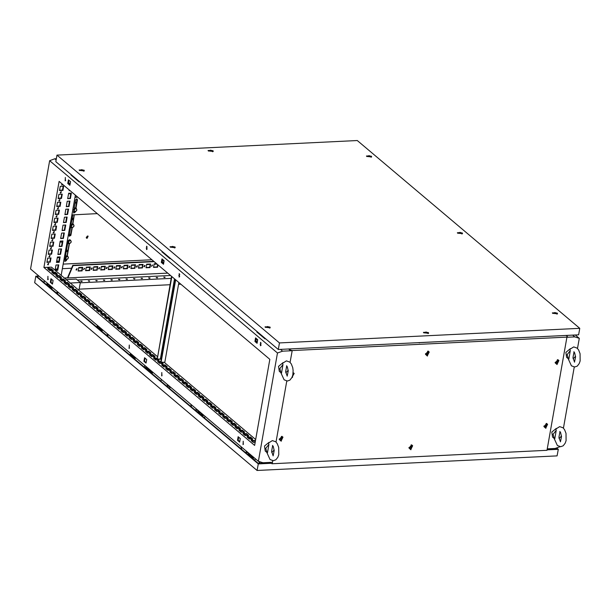 <?xml version="1.0" encoding="UTF-8"?>
<svg xmlns="http://www.w3.org/2000/svg" width="611" height="611" viewBox="0 0 611 611"><rect width="100%" height="100%" fill="white"/><g stroke="black" fill="none" stroke-linecap="round" stroke-linejoin="round"><path stroke-width="0.92" d="M268.939 444.312L265.823 448.306L266.908 452.438L267.442 452.804L268.939 444.312L268.458 443.051L272.384 440.592L275.683 441.784L277.226 443.647L278.669 447.374L278.738 454.683L277.883 457.227L275.844 459.808L273.369 460.717L270.07 459.525L266.801 452.346M274.171 450.009L271.758 452.514M266.908 452.438L265.281 451.063L264.494 446.053L268.993 442.349M272.628 445.579L271.582 451.338L273.125 455.73M282.992 364.607L279.876 368.601L280.968 372.733L281.495 373.1L282.992 364.607L282.511 363.346L286.444 360.887L289.736 362.079L291.287 363.942L292.722 367.669L293.127 370.633L292.791 374.978L291.936 377.522L289.904 380.103L287.422 381.012L284.123 379.821L280.854 372.641M288.232 370.304L285.811 372.817M280.968 372.733L279.334 371.358L278.547 366.348L283.046 362.651M286.681 365.874L285.635 371.641L287.178 376.025M252.595 439.691L251.152 439.584L252.595 439.691M248.532 436.254L247.081 436.155L248.532 436.254M244.461 432.817L243.01 432.718L244.461 432.817M240.39 429.388L238.939 429.281L240.39 429.388M236.32 425.951L234.876 425.852L236.32 425.951M232.256 422.514L230.805 422.415L232.256 422.514M228.186 419.085L226.734 418.978L228.186 419.085M224.115 415.648L222.671 415.541L224.115 415.648M220.052 412.211L218.601 412.112L220.052 412.211M215.981 408.774L214.53 408.675L215.981 408.774M211.91 405.345L210.459 405.238L211.91 405.345M207.839 401.908L206.396 401.809L207.839 401.908M203.776 398.471L202.325 398.372L203.776 398.471M199.705 395.042L198.254 394.935L199.705 395.042M195.635 391.605L194.183 391.498L195.635 391.605M191.564 388.168L190.12 388.069L191.564 388.168M187.501 384.731L186.049 384.632L187.501 384.731M183.43 381.302L181.979 381.195L183.43 381.302M179.359 377.865L177.916 377.766L179.359 377.865M175.296 374.428L173.845 374.329L175.296 374.428M171.225 370.999L169.774 370.892L171.225 370.999M167.154 367.562L165.703 367.455L167.154 367.562M163.084 364.125L161.64 364.026L163.084 364.125M159.02 360.689L157.569 360.589L159.02 360.689M154.95 357.259L153.498 357.152L154.95 357.259M150.879 353.822L149.435 353.723L150.879 353.822M146.816 350.386L145.365 350.286L146.816 350.386M142.745 346.956L141.294 346.849L142.745 346.956M138.674 343.519L137.223 343.413L138.674 343.519M134.603 340.083L133.16 339.983L134.603 340.083M130.54 336.646L129.089 336.546L130.54 336.646M126.469 333.216L125.018 333.11L126.469 333.216M122.399 329.78L120.947 329.68L122.399 329.78M118.328 326.343L116.884 326.243L118.328 326.343M114.265 322.913L112.814 322.807L114.265 322.913M110.194 319.477L108.743 319.37L110.194 319.477M106.123 316.04L104.68 315.94L106.123 316.04M102.06 312.603L100.609 312.504L102.06 312.603M97.989 309.174L96.538 309.067L97.989 309.174M93.918 305.737L92.467 305.637L93.918 305.737M89.848 302.3L88.404 302.201L89.848 302.3M85.784 298.871L84.333 298.764L85.784 298.871M81.714 295.434L80.262 295.327L81.714 295.434M77.643 291.997L76.199 291.898L77.643 291.997M73.58 288.56L72.129 288.461L73.58 288.56M69.509 285.131L68.058 285.024L69.509 285.131M65.438 281.694L63.987 281.595L65.438 281.694M61.367 278.257L59.924 278.158L61.367 278.257M57.304 274.828L55.853 274.721L57.304 274.828M53.233 271.391L51.782 271.284L53.233 271.391M49.163 267.954L47.711 267.855L49.163 267.954M179.29 273.728L179.092 277.058L179.29 273.728M179.39 276.928L179.229 273.682M260.66 342.42L260.462 345.75L260.66 342.42M260.76 345.627L260.599 342.374M243.231 441.257L243.041 444.587L243.231 441.257M243.331 444.457L243.178 441.211M65.362 177.557L65.171 180.887L65.362 177.557M65.461 180.757L65.308 177.511M146.739 246.248L146.541 249.578L146.739 246.248M146.839 249.456L146.678 246.202M129.311 345.085L129.112 348.415L129.311 345.085M129.41 348.285L129.249 345.039M47.941 276.386L47.742 279.716L47.941 276.386M48.04 279.594L47.879 276.348M161.862 372.557L161.663 375.887L161.862 372.557M161.961 375.765L161.8 372.519M61.978 183.858L61.78 185.003L62.887 184.621M61.627 184.774L62.475 184.278M61.008 191.663L60.374 192.977L60.756 193.099L61.383 191.785L61.008 191.663M60.222 192.748L61.131 191.671M59.603 199.629L58.969 200.95L59.351 201.065L59.977 199.751L59.603 199.629M58.816 200.721L59.725 199.637M58.198 207.603L57.564 208.916L57.946 209.038L58.572 207.725L58.198 207.603M57.411 208.687L58.32 207.61M56.792 215.576L56.159 216.89L56.54 217.012L57.167 215.691L56.792 215.576M56.006 216.661L56.915 215.584M55.387 223.542L54.753 224.856L55.135 224.978L55.761 223.664L55.387 223.542M54.6 224.627L55.509 223.55M53.982 231.516L53.348 232.829L53.73 232.951L54.356 231.638L53.982 231.516M53.195 232.6L54.104 231.523M52.577 239.481L51.943 240.803L52.325 240.917L52.951 239.604L52.577 239.481M51.79 240.566L52.699 239.489M51.171 247.455L50.537 248.769L50.919 248.891L51.545 247.577L51.171 247.455M50.385 248.54L51.293 247.463M49.766 255.429L49.132 256.742L49.514 256.857L50.14 255.543L49.766 255.429M48.979 256.513L49.888 255.429M48.361 263.394L47.727 264.708L48.109 264.83L48.735 263.517L48.361 263.394M47.574 264.479L48.483 263.402M76.94 268.68L75.993 269.802M76.757 268.664L76.131 269.978L76.505 270.1L77.139 268.779L76.757 268.664M84.486 268.313L83.539 269.436M84.303 268.298L83.676 269.611L84.685 268.412L84.303 268.298M92.032 267.946L91.085 269.069M91.849 267.931L91.215 269.245L91.597 269.359L92.23 268.046L91.849 267.931M99.578 267.58L98.631 268.703M99.394 267.557L98.761 268.878L99.142 268.993L99.769 267.679L99.394 267.557M107.124 267.213L106.177 268.336M106.94 267.19L106.306 268.504L106.688 268.626L107.315 267.312L106.94 267.19M114.669 266.847L113.722 267.969M114.486 266.824L113.852 268.137L114.234 268.26L114.86 266.946L114.486 266.824M122.215 266.48L121.268 267.595M122.032 266.457L121.398 267.771L121.78 267.893L122.406 266.579L122.032 266.457M129.761 266.106L128.814 267.228M129.578 266.091L128.944 267.404L129.326 267.526L129.952 266.213L129.578 266.091M137.307 265.739L136.36 266.862M137.124 265.724L136.49 267.038L136.864 267.16L137.498 265.846L137.124 265.724M144.853 265.373L143.906 266.495M144.662 265.357L144.036 266.671L144.41 266.793L145.044 265.472L144.662 265.357M152.399 265.006L151.452 266.129M152.208 264.991L151.581 266.304L152.59 265.105L152.208 264.991M159.005 265.762L159.334 266.037M58.221 261.997L57.785 261.111L56.739 260.844M70.769 193.588L69.99 193.886L69.035 193.244M62.223 242.048L60.772 242.132L60.474 241.078M74.954 203.692L75.909 202.455L75.176 202.447M73.549 211.658L74.519 211.353M71.922 219.311L72.465 219.708L73.099 218.394L72.022 218.738M72.846 218.28L71.93 219.357M70.517 227.277L71.059 227.682L71.708 227.292M71.174 227.101L70.525 227.33M69.112 235.25L69.654 235.647L70.288 234.334L69.211 234.677M70.036 234.219L69.119 235.304M67.706 243.224L68.249 243.621L68.898 243.239M68.363 243.041L67.714 243.27M66.301 251.19L66.843 251.595L67.477 250.273L66.4 250.617M67.225 250.166L66.309 251.243M64.888 259.163L65.438 259.56L66.087 259.179M65.553 258.98L64.903 259.209M73.984 211.162L73.595 211.375M75.657 202.34L75 203.402M55.341 270.406L57.77 270.283L58.725 264.869L56.006 264.998L55.089 270.199M54.547 273.285L54.402 274.11M60.581 254.344L57.862 254.482L58.816 249.059L61.535 248.929L60.581 254.344L57.923 254.115M61.986 246.378L59.267 246.508L60.222 241.085L62.941 240.955L61.986 246.378L59.328 246.141M63.391 238.405L60.672 238.534L61.627 233.119L64.346 232.982L63.391 238.405L60.733 238.168M64.797 230.431L62.078 230.568L63.032 225.146L65.751 225.016L64.797 230.431L62.139 230.202M66.202 222.465L63.483 222.595L64.438 217.18L67.157 217.042L66.202 222.465L63.552 222.228M67.607 214.492L64.888 214.629L65.843 209.206L68.562 209.077L67.607 214.492L64.957 214.262M69.012 206.526L66.293 206.655L67.248 201.233L69.967 201.103L69.012 206.526L66.362 206.289M70.418 198.552L67.699 198.682L68.653 193.267L71.372 193.129L70.418 198.552L67.768 198.315M70.051 190.67L69.104 190.716L69.234 189.983M59.175 262.318L56.456 262.447L57.411 257.032L60.13 256.895L59.175 262.318L56.518 262.081M62.238 194.176L58.862 194.344L58.121 198.552L61.497 198.384L62.238 194.176M59.427 210.123L56.052 210.283L55.311 214.492L58.687 214.331L59.427 210.123M56.617 226.062L53.241 226.223L52.5 230.431L55.876 230.271L56.617 226.062M53.806 242.002L50.43 242.162L49.69 246.37L53.065 246.21L53.806 242.002M50.996 257.941L47.62 258.109L46.871 262.318L50.255 262.15L50.996 257.941M47.773 279.311L48.277 279.28M61.207 275.362L75.352 195.146M65.698 180.451L65.201 180.474M59.076 181.406L43.9 267.488L254.657 445.404L269.833 359.321L59.076 181.406M157.371 356.534L51.446 267.122L43.9 267.488M50.446 269.382L50.217 270.681M52.401 249.968L49.025 250.136L48.277 254.344L51.66 254.176L52.401 249.968M55.211 234.028L51.836 234.196L51.095 238.405L54.471 238.237L55.211 234.028M58.022 218.089L54.646 218.257L53.905 222.465L57.281 222.297L58.022 218.089M60.833 202.149L57.457 202.31L56.716 206.518L60.092 206.358L60.833 202.149M63.643 186.21L60.268 186.37L59.527 190.579L62.902 190.418L63.643 186.21M58.251 264.891L57.358 269.94L55.112 270.054M61.062 248.952L60.168 254M62.467 240.978L61.574 246.034M63.872 233.005L62.979 238.061M65.278 225.039L64.384 230.087M66.683 217.065L65.789 222.121M68.088 209.099L67.195 214.148M69.494 201.126L68.6 206.182M70.899 193.152L70.005 198.208M69.646 190.327L69.173 190.349M59.657 256.918L58.763 261.974M61.772 194.199L61.092 198.04L58.182 198.185M58.962 210.146L58.282 213.987L55.372 214.125M56.151 226.085L55.471 229.927L52.561 230.064M53.34 242.025L52.661 245.866L49.751 246.004M50.522 257.964L49.85 261.806L46.94 261.951M51.935 249.991L51.255 253.832L48.345 253.977M54.746 234.051L54.066 237.893L51.156 238.038M57.556 218.112L56.876 221.953L53.967 222.099M60.367 202.172L59.687 206.014L56.777 206.159M63.177 186.233L62.498 190.074L59.588 190.212M146.144 362.636L144.517 361.261L145.067 358.161M239.726 441.638L238.099 440.264L238.649 437.163M52.569 283.641L50.942 282.267L51.484 279.166M163.572 263.807L161.946 262.432L162.495 259.331M257.155 342.802L255.528 341.427L256.07 338.326M69.998 184.805L68.363 183.437L68.913 180.329M47.612 258.125L50.522 257.987M57.304 257.659L59.488 257.552M547.242 448.879L555.086 448.497L559.966 446.694M575.371 335.027L579.297 338.334L574.76 336.913L572.675 335.156M280.525 349.385L282.61 351.142L277.486 353.036L49.644 160.693L54.761 158.799L56.128 159.952M49.644 160.693L30.55 268.962L258.392 461.305L262.929 462.726L272.468 462.267M55.288 269.061L57.48 268.955M62.383 268.718L71.54 268.267M78.651 267.924L82.264 267.748M86.197 267.557L89.809 267.381M93.743 267.19L97.355 267.015M101.289 266.816L104.893 266.64M108.834 266.449L112.439 266.274M116.38 266.083L119.985 265.907M123.926 265.716L127.531 265.541M131.472 265.35L135.077 265.174M139.018 264.983L142.623 264.807M146.564 264.616L150.169 264.441M154.109 264.25L157.042 264.105M64.376 278.036L67.913 277.868L73.121 265.602L154.14 261.653M153.812 261.378L72.793 265.327L67.584 277.593L67.913 277.868M263.005 463.421L263.12 462.718M82.714 267.312L78.727 267.511L78.101 271.078L82.08 270.887L82.714 267.312M90.26 266.946L86.273 267.137L85.647 270.711L89.626 270.52L90.26 266.946M97.798 266.579L93.819 266.77L93.185 270.345L97.172 270.146L97.798 266.579M105.344 266.213L101.365 266.404L100.731 269.978L104.718 269.779L105.344 266.213M112.89 265.846L108.911 266.037L108.277 269.611L112.264 269.413L112.89 265.846M120.436 265.48L116.457 265.67L115.823 269.237L119.809 269.046L120.436 265.48M127.982 265.105L124.002 265.304L123.369 268.871L127.355 268.68L127.982 265.105M135.527 264.739L131.541 264.937L130.914 268.504L134.901 268.313L135.527 264.739M143.073 264.372L139.087 264.571L138.46 268.137L142.447 267.946L143.073 264.372M150.619 264.005L146.632 264.196L146.006 267.771L149.985 267.58L150.619 264.005M156.584 263.715L154.178 263.83L153.552 267.404L157.531 267.206L157.944 264.869M64.461 278.104L167.674 273.079M82.332 267.335L81.759 270.612L78.147 270.788M89.878 266.961L89.305 270.245L85.693 270.421M97.424 266.595L96.844 269.871L93.239 270.047M104.97 266.228L104.389 269.504L100.784 269.68M112.516 265.861L111.935 269.138L108.33 269.314M120.061 265.495L119.481 268.771L115.876 268.947M127.607 265.128L127.027 268.405L123.422 268.58M135.153 264.762L134.573 268.038L130.968 268.214M142.699 264.395L142.119 267.671L138.514 267.847M150.245 264.021L149.664 267.305L146.06 267.481M157.623 264.594L157.21 266.938L153.605 267.114M563.449 428.204L574.241 367.012M577.502 348.499L579.297 338.334M161.968 258.888L164.122 260.706L163.488 264.273L161.342 262.463L161.968 258.888M144.547 357.725L146.693 359.535L146.067 363.11L143.913 361.292L144.547 357.725M238.122 436.72L240.276 438.538L239.642 442.104L237.496 440.294L238.122 436.72M255.551 337.891L257.697 339.701L257.071 343.275L254.924 341.457L255.551 337.891M68.394 179.894L70.54 181.704L69.914 185.278L67.76 183.46L68.394 179.894M50.339 282.297L50.965 278.723L53.111 280.541L52.485 284.107L50.339 282.297L50.942 282.267M258.392 461.305L277.486 353.036M57.61 260.989L57.892 262.012M54.761 158.799L56.342 158.723M574.76 336.913L566.916 337.295M292.15 350.676L282.61 351.142M262.348 463.451L260.645 462.008M255.192 442.341L253.336 442.433L251.19 440.615L254.566 440.455L255.406 441.157M250.502 437.018L252.649 438.828L249.265 438.996L247.119 437.178L250.502 437.018L250.388 437.652L251.831 438.874M246.432 433.581L248.578 435.399L245.202 435.559L243.048 433.749L246.432 433.581L246.317 434.222L247.761 435.437M242.361 430.144L244.515 431.962L241.131 432.122L238.985 430.312L242.361 430.144L242.254 430.786L243.69 432M238.298 426.715L240.444 428.525L237.06 428.693L234.914 426.875L238.298 426.715L238.183 427.349L239.619 428.563M234.227 423.278L236.373 425.088L232.99 425.256L230.843 423.446L234.227 423.278L234.112 423.912L235.556 425.134M230.156 419.841L232.302 421.659L228.926 421.819L226.773 420.009L230.156 419.841L230.042 420.483L231.485 421.697M226.085 416.412L228.239 418.222L224.856 418.39L222.71 416.572L226.085 416.412L225.978 417.046L227.414 418.26M222.022 412.975L224.168 414.785L220.785 414.953L218.639 413.135L222.022 412.975L221.908 413.609L223.343 414.831M217.951 409.538L220.097 411.356L216.722 411.516L214.568 409.706L217.951 409.538L217.837 410.18L219.28 411.394M213.881 406.101L216.027 407.919L212.651 408.079L210.505 406.269L213.881 406.101L213.766 406.743L215.209 407.957M209.81 402.672L211.964 404.482L208.58 404.65L206.434 402.832L209.81 402.672L209.703 403.306L211.139 404.52M205.747 399.235L207.893 401.045L204.509 401.213L202.363 399.403L205.747 399.235L205.632 399.869L207.076 401.091M201.676 395.798L203.822 397.616L200.446 397.776L198.292 395.966L201.676 395.798L201.561 396.44L203.005 397.654M197.605 392.369L199.759 394.179L196.375 394.347L194.229 392.529L197.605 392.369L197.498 393.003L198.934 394.217M193.542 388.932L195.688 390.742L192.305 390.91L190.158 389.092L193.542 388.932L193.427 389.566L194.863 390.788M189.471 385.495L191.617 387.313L188.241 387.473L186.088 385.663L189.471 385.495L189.357 386.137L190.8 387.351M185.4 382.058L187.546 383.876L184.171 384.036L182.025 382.226L185.4 382.058L185.286 382.7L186.729 383.914M181.33 378.629L183.483 380.439L180.1 380.607L177.954 378.789L181.33 378.629L181.223 379.263L182.658 380.477M177.266 375.192L179.413 377.002L176.029 377.17L173.883 375.36L177.266 375.192L177.152 375.826L178.595 377.048M173.196 371.755L175.342 373.573L171.966 373.733L169.812 371.923L173.196 371.755L173.081 372.397L174.525 373.611M169.125 368.326L171.279 370.136L167.895 370.304L165.749 368.486L169.125 368.326L169.018 368.96L170.454 370.174M165.062 364.889L167.208 366.699L163.824 366.867L161.678 365.05L165.062 364.889L164.947 365.523L166.383 366.745M162.014 362.323L163.137 363.27L159.754 363.43L157.607 361.62L160.892 361.46M158.188 359.092L159.066 359.833L155.69 359.994L153.537 358.183L157.08 358.153M152.849 354.586L155.003 356.396L151.62 356.564L149.474 354.747L152.849 354.586L152.742 355.22L154.178 356.434M148.786 351.149L150.932 352.959L147.549 353.127L145.403 351.317L148.786 351.149L148.672 351.783L150.107 353.005M144.715 347.712L146.861 349.53L143.486 349.691L141.332 347.88L144.715 347.712L144.601 348.354L146.044 349.568M140.645 344.283L142.791 346.093L139.415 346.261L137.269 344.444L140.645 344.283L140.53 344.917L141.973 346.132M136.574 340.846L138.728 342.656L135.344 342.824L133.198 341.007L136.574 340.846L136.467 341.48L137.903 342.702M132.511 337.409L134.657 339.227L131.273 339.388L129.127 337.578L132.511 337.409L132.396 338.051L133.84 339.265M128.44 333.973L130.586 335.79L127.21 335.951L125.056 334.141L128.44 333.973L128.325 334.614L129.769 335.829M124.369 330.543L126.523 332.353L123.139 332.521L120.993 330.704L124.369 330.543L124.262 331.177L125.698 332.392M120.306 327.106L122.452 328.917L119.069 329.085L116.922 327.275L120.306 327.106L120.191 327.74L121.627 328.962M116.235 323.67L118.381 325.487L115.005 325.648L112.852 323.838L116.235 323.67L116.121 324.311L117.564 325.526M112.164 320.24L114.31 322.05L110.935 322.218L108.789 320.401L112.164 320.24L112.05 320.874L113.493 322.089M108.094 316.804L110.247 318.614L106.864 318.782L104.718 316.964L108.094 316.804L107.987 317.437L109.422 318.659M104.03 313.367L106.177 315.184L102.793 315.345L100.647 313.535L104.03 313.367L103.916 314.008L105.359 315.223M99.96 309.93L102.106 311.747L98.73 311.908L96.576 310.098L99.96 309.93L99.845 310.571L101.289 311.786M95.889 306.501L98.043 308.311L94.659 308.479L92.513 306.661L95.889 306.501L95.782 307.134L97.218 308.349M91.826 303.064L93.972 304.874L90.588 305.042L88.442 303.232L91.826 303.064L91.711 303.698L93.147 304.92M87.755 299.627L89.901 301.444L86.518 301.605L84.371 299.795L87.755 299.627L87.64 300.268L89.084 301.483M83.684 296.198L85.83 298.008L82.454 298.176L80.301 296.358L83.684 296.198L83.57 296.831L85.013 298.046M79.613 292.761L81.767 294.571L78.384 294.739L76.238 292.921L79.613 292.761L79.506 293.395L80.942 294.617M75.55 289.324L77.696 291.142L74.313 291.302L72.167 289.492L75.55 289.324L75.436 289.965L76.871 291.18M71.479 285.887L73.626 287.705L70.25 287.865L68.096 286.055L71.479 285.887L71.365 286.528L72.808 287.743M67.409 282.458L69.555 284.268L66.179 284.436L64.033 282.618L67.409 282.458L67.294 283.092L68.737 284.306M63.338 279.021L65.492 280.831L62.108 280.999L59.962 279.189L63.338 279.021L63.231 279.655L64.667 280.877M59.275 275.584L61.421 277.402L58.037 277.562L55.891 275.752L59.275 275.584L59.16 276.225L60.604 277.44M55.204 272.155L57.35 273.965L53.974 274.133L51.82 272.315L55.204 272.155L55.089 272.789L56.533 274.003M53.287 270.528L49.903 270.696L47.757 268.878L51.133 268.718L53.287 270.528M255.688 439.538L164.099 362.216M161.189 359.764L160.273 358.993M72.793 265.327L73.121 265.602M64.957 258.781L65.362 259.117M57.304 269.947L58.198 264.891M58.709 261.974L59.603 256.925M60.115 254.008L61.008 248.952M61.52 246.034L62.414 240.978M62.925 238.061L63.819 233.012M64.331 230.095L65.224 225.039M65.736 222.121L66.63 217.073M67.141 214.155L68.035 209.099M68.547 206.182L69.44 201.126M69.952 198.208L70.845 193.16M67.76 183.46L68.363 183.437M254.924 341.457L255.528 341.427M237.496 440.294L238.099 440.264M143.913 361.292L144.517 361.261M161.342 262.463L161.946 262.432M256.055 338.425L257.567 339.701M162.473 259.431L163.992 260.706M260.401 342.634L261.118 343.237M255.971 338.891L257.491 340.174L257.59 339.609M179.023 273.934L179.749 274.545M162.396 259.896L163.908 261.172L164.008 260.607M146.472 246.462L147.198 247.065M70.471 182.093L70.296 181.498M261.111 345.032L260.141 344.207M257.323 341.832L255.696 340.457M179.741 276.332L178.763 275.515M163.748 262.829L162.121 261.462M147.19 248.86L146.22 248.035M70.166 183.835L68.539 182.46M251.9 441.211L254.459 441.089L255.291 441.791M247.829 437.782L250.388 437.652M243.758 434.345L246.317 434.222M239.688 430.908L242.254 430.786M235.625 427.479L238.183 427.349M231.554 424.042L234.112 423.912M227.483 420.605L230.042 420.483M223.412 417.168L225.978 417.046M219.349 413.739L221.908 413.609M215.278 410.302L217.837 410.18M211.207 406.865L213.766 406.743M207.144 403.436L209.703 403.306M203.073 399.999L205.632 399.869M199.003 396.562L201.561 396.44M194.932 393.125L197.498 393.003M190.869 389.696L193.427 389.566M186.798 386.259L189.357 386.137M182.727 382.822L185.286 382.7M178.664 379.393L181.223 379.263M174.593 375.956L177.152 375.826M170.522 372.519L173.081 372.397M166.452 369.082L169.018 368.96M162.389 365.653L164.947 365.523M161.197 362.361L162.32 363.308M158.318 362.216L160.792 362.094M154.247 358.779L156.966 358.794M157.371 359.131L158.249 359.871M150.176 355.35L152.742 355.22M146.113 351.913L148.672 351.783M142.042 348.476L144.601 348.354M137.971 345.039L140.53 344.917M133.908 341.61L136.467 341.48M129.838 338.173L132.396 338.051M125.767 334.736L128.325 334.614M121.696 331.307L124.262 331.177M117.633 327.87L120.191 327.74M113.562 324.433L116.121 324.311M109.491 320.996L112.05 320.874M105.428 317.567L107.987 317.437M101.357 314.13L103.916 314.008M97.286 310.694L99.845 310.571M93.216 307.264L95.782 307.134M89.153 303.827L91.711 303.698M85.082 300.391L87.64 300.268M81.011 296.954L83.57 296.831M76.94 293.524L79.506 293.395M72.877 290.088L75.436 289.965M68.806 286.651L71.365 286.528M64.735 283.221L67.294 283.092M60.672 279.785L63.231 279.655M56.602 276.348L59.16 276.225M52.531 272.911L55.089 272.789M48.46 269.482L51.026 269.352L52.462 270.574M245.347 435.551L245.569 434.253M241.276 432.122L241.505 430.824M237.205 428.685L237.435 427.387M233.135 425.248L233.364 423.95M229.072 421.811L229.301 420.521M225.001 418.382L225.23 417.084M220.93 414.945L221.159 413.647M216.859 411.508L217.088 410.21M212.796 408.079L213.025 406.781M208.725 404.642L208.954 403.344M204.654 401.206L204.884 399.907M200.591 397.769L200.82 396.478M196.521 394.339L196.75 393.041M192.45 390.903L192.679 389.604M188.379 387.466L188.608 386.167M184.316 384.036L184.545 382.738M180.245 380.6L180.474 379.301M176.174 377.163L176.403 375.864M163.969 366.86L164.199 365.561M159.899 363.423L160.128 362.124M155.836 359.994L156.065 358.695M151.765 356.557L151.994 355.258M147.694 353.12L147.923 351.821M143.623 349.683L143.852 348.392M139.56 346.254L139.789 344.955M135.489 342.817L135.718 341.518M131.418 339.38L131.648 338.082M127.355 335.951L127.584 334.652M123.285 332.514L123.514 331.215M119.214 329.077L119.443 327.779M115.143 325.64L115.372 324.349M111.08 322.211L111.309 320.912M107.009 318.774L107.238 317.476M102.938 315.337L103.167 314.039M98.875 311.908L99.097 310.609M94.804 308.471L95.033 307.173M90.734 305.034L90.963 303.736M86.663 301.597L86.892 300.307M82.6 298.168L82.829 296.87M78.529 294.731L78.758 293.433M74.458 291.294L74.687 289.996M70.387 287.865L70.616 286.567M66.324 284.428L66.553 283.13M62.253 280.991L62.482 279.693M167.544 370.006L168.621 369.052L169.934 370.205M248.921 438.698L249.991 437.743L251.312 438.897M53.623 273.835L54.7 272.88L56.013 274.034M168.025 370.297L168.926 369.097M54.096 274.125L54.998 272.926M249.395 438.988L250.296 437.789M157.531 267.206L157.21 266.938M149.985 267.58L149.664 267.305M142.447 267.946L142.119 267.671M134.901 268.313L134.573 268.038M127.355 268.68L127.027 268.405M119.809 269.046L119.481 268.771M112.264 269.413L111.935 269.138M104.718 269.779L104.389 269.504M97.172 270.146L96.844 269.871M89.626 270.52L89.305 270.245M82.08 270.887L81.759 270.612M49.85 261.806L50.255 262.15M51.255 253.832L51.66 254.176M52.661 245.866L53.065 246.21M54.066 237.893L54.471 238.237M55.471 229.927L55.876 230.271M56.876 221.953L57.281 222.297M58.282 213.987L58.687 214.331M59.687 206.014L60.092 206.358M61.092 198.04L61.497 198.384M62.498 190.074L62.902 190.418M57.358 269.94L57.77 270.283M51.026 269.352L51.133 268.718M156.806 358.657L156.92 358.015M254.459 441.089L254.566 440.455M570.315 350.615L567.199 354.601L568.283 358.741L568.818 359.108L570.315 350.615L569.834 349.347L573.76 346.895L577.059 348.087L578.602 349.943L580.045 353.67L580.114 360.986L579.259 363.53L577.219 366.111L574.745 367.012L571.445 365.821L568.177 358.649M575.547 356.305L573.133 358.817M568.283 358.741L566.657 357.366L565.87 352.356L570.369 348.652M574.004 351.883L572.958 357.641L574.5 362.025M556.262 430.32L553.146 434.306L554.23 438.446L554.765 438.805L556.262 430.32L555.781 429.052L559.707 426.6L563.006 427.792L564.549 429.648L565.992 433.375L566.061 440.684L565.206 443.235L563.166 445.809L560.692 446.717L557.392 445.526L554.124 438.354M561.494 436.01L559.08 438.522M554.23 438.446L552.604 437.071L551.817 432.061L556.316 428.357M559.951 431.587L558.905 437.346L560.447 441.73M165.161 277.203L163.71 277.104L165.161 277.203M164.84 277.547L164.038 277.409M157.615 277.57L156.172 277.47L157.615 277.57M157.294 277.913L156.5 277.776M150.069 277.936L148.626 277.837L150.069 277.936M149.748 278.28L148.954 278.142M142.523 278.31L141.08 278.204L142.523 278.31M142.203 278.647L141.408 278.509M134.985 278.677L133.534 278.57L134.985 278.677M134.657 279.021L133.862 278.876M127.439 279.044L125.988 278.937L127.439 279.044M127.111 279.387L126.317 279.242M119.893 279.41L118.442 279.303L119.893 279.41M119.573 279.754L118.771 279.609M112.348 279.777L110.897 279.678L112.348 279.777M112.027 280.121L111.225 279.975M104.802 280.144L103.351 280.044L104.802 280.144M104.481 280.487L103.679 280.35M97.256 280.51L95.805 280.411L97.256 280.51M96.935 280.854L96.133 280.716M89.71 280.877L88.259 280.777L89.71 280.877M89.389 281.22L88.587 281.083M82.164 281.251L80.713 281.144L82.164 281.251M81.843 281.587L81.042 281.45M73.221 290.072L74.489 291.134M77.291 293.501L78.559 294.571M81.362 296.938L82.622 298.008M85.433 300.375L86.693 301.444M89.496 303.812L90.764 304.874M93.567 307.241L94.827 308.311M97.638 310.678L98.898 311.747M101.701 314.115L102.969 315.177M105.772 317.544L107.04 318.614M109.843 320.981L111.103 322.05M113.913 324.418L115.174 325.487M117.976 327.855L119.244 328.917M122.047 331.284L123.315 332.353M126.118 334.721L127.378 335.79M130.189 338.158L131.449 339.22M134.252 341.587L135.52 342.656M138.323 345.024L139.583 346.093M142.394 348.461L143.654 349.53M146.457 351.898L147.725 352.959M150.527 355.327L151.795 356.396M154.598 358.764L155.858 359.833M158.669 362.201L159.334 362.766M174.937 375.941L176.205 377.002M179.008 379.37L180.276 380.439M183.079 382.807L184.339 383.876M187.149 386.244L188.409 387.305M191.212 389.673L192.48 390.742M195.283 393.11L196.551 394.179M199.354 396.547L200.614 397.616M203.425 399.984L204.685 401.045M207.488 403.413L208.756 404.482M211.559 406.85L212.819 407.919M215.63 410.287L216.89 411.348M219.693 413.716L220.961 414.785M223.763 417.153L225.031 418.222M227.834 420.589L229.094 421.659M231.905 424.026L233.165 425.088M235.968 427.456L237.236 428.525M240.039 430.892L241.299 431.962M244.11 434.329L245.37 435.391M180.864 284.214L178.534 284.329M170.026 284.741L79.14 289.171M66.202 279.578L76.245 279.09L80.316 282.519L79.079 289.538L78.055 289.583M170.53 275.492L77.36 280.029M171.149 278.364L80.262 282.794M73.939 290.034L73.839 290.592M80.316 282.519L70.273 283.008M62.391 280.197L61.91 279.785L62.475 279.762M61.795 280.426L61.91 279.785M61.276 280.296L62.307 280.693M107.582 336.195L108.254 334.866M57.373 293.815L58.045 292.478M98.318 328.374L100.83 328.29M98.432 326.266L97.6 326.648L97.798 327.022L100.059 327.641M98.837 326.61L98.554 326.984L99.646 327.297M48.109 285.994L50.621 285.91M48.223 283.886L47.391 284.268L47.597 284.642L49.85 285.253M48.636 284.23L48.345 284.604L49.445 284.909M250.243 456.631L252.755 456.547M250.357 454.523L249.525 454.897L249.723 455.279L251.984 455.89M250.762 454.867L250.479 455.241L251.572 455.546M200.553 412.478L200.271 412.853L201.37 413.166M200.034 414.243L202.547 414.159M200.148 412.135L199.316 412.517L199.514 412.891L201.775 413.51M145.479 368.189L145.655 367.211L146.556 367.165L152.506 372.191M145.655 367.211L152.383 372.893M169.766 388.688L170.102 386.771M170.011 387.275L167.124 384.831L167.208 384.327M166.711 386.114L168.331 385.854M152.605 372L161.396 379.423M161.327 379.423L160.999 381.287M152.536 372.007L152.208 373.871M203.356 414.838L202.73 416.519M204.929 416.175L204.593 418.092M199.125 411.272L198.499 412.952M200.133 414.327L202.623 414.227M202.791 414.365L202.669 415.052L201.63 415.526L201.79 414.602M202.867 414.434L202.577 416.091L203.058 416.503M199.614 411.684L199.507 412.295M199.186 413.235L198.827 412.929M259.828 463.573L260.126 461.847M259.278 461.58L258.919 463.619M250.342 456.715L252.832 456.608M255.138 458.555L254.802 460.473M249.823 454.065L249.708 454.676M253.076 456.814L252.939 458.907M253.565 457.227L253.267 458.892M251.74 457.891L252.878 457.44L253 456.753M251.999 456.982L251.839 457.906M249.334 453.652L248.708 455.332M249.395 455.623L249.036 455.317M144.761 365.378L144.425 367.295M135.321 357.412L134.985 359.329M44.045 282.557L44.382 280.64M48.208 286.078L50.698 285.971M49.606 287.254L50.744 286.803L50.866 286.116M49.865 286.345L49.705 287.269M47.689 283.428L47.582 284.039M47.2 283.015L46.573 284.695M47.268 284.986L46.91 284.68M50.942 286.177L50.805 288.27M51.316 287.254L51.141 288.255M98.417 328.458L100.907 328.359M99.814 329.642L100.952 329.184L101.075 328.497M100.074 328.733L99.914 329.657M97.897 325.816L97.791 326.427M97.409 325.403L96.782 327.084M97.47 327.366L97.111 327.068M101.151 328.565L101.014 330.65M101.525 329.635L101.342 330.635M135.283 357.649L131.892 354.51M130.021 355.136L130.189 354.159L131.403 354.097M130.189 354.159L135.161 358.351M270.902 463.329L258.27 463.94L257.116 470.478L34.644 282.672L35.789 276.134L38.867 275.981M258.27 463.94L35.789 276.134M556.613 447.932L558.263 449.329L557.11 455.867L257.116 470.478M558.263 449.329L547.273 449.864M556.17 448.1L557.339 449.085L547.441 449.566M270.215 462.374L270.108 463.077L258.545 463.634L36.721 276.378L39.188 276.256M548.968 448.795L549.747 449.452M43.274 281.908L44.168 281.862M248.058 454.783L248.394 452.866M246.004 453.049L246.225 451.789L247.363 452.751L247.478 452.094M247.363 452.751L248.211 452.713M240.971 446.595L241.773 449.475M51.843 289.148L52.065 287.888L50.927 286.926L51.041 286.261M57.556 291.76L57.434 292.425L58.289 292.379M57.434 292.425L56.097 292.577L56.571 292.554L56.479 293.059M58.389 292.463L56.571 292.554M197.849 412.402L198.193 410.485M195.795 410.661L196.016 409.408L197.154 410.371L197.269 409.706M197.154 410.371L198.01 410.325M190.762 404.215L191.564 407.094M102.052 331.529L102.274 330.268L101.136 329.314L101.25 328.649M107.757 334.141L107.643 334.805L108.498 334.767M107.643 334.805L106.306 334.958L106.688 335.439M108.598 334.851L106.772 334.935M160.334 388.772L135.558 367.86M159.945 388.443L160.151 388.787M545.906 426.806L547.028 425.218L545.906 426.806M545.875 426.745L546.967 425.21M546.639 424.989L546.28 427.028L546.639 424.989M546.639 423.958L547.647 424.278L545.959 427.784L544.951 427.471L546.639 423.958M546.051 423.553L547.647 424.278M544.951 427.471L543.973 426.02M292.547 375.933L293.586 374.352L292.906 374.406M292.577 375.826L293.524 374.337M292.944 374.169L292.493 376.101M293.074 373.1L294.204 373.413L292.211 376.903M293.112 372.71L294.204 373.413M557.148 363.041L558.263 361.452L557.148 363.041M557.117 362.98L558.21 361.445M557.889 361.231L557.522 363.27L557.889 361.231M557.881 360.2L558.889 360.521L557.209 364.026L556.201 363.705L557.881 360.2M557.293 359.795L558.889 360.521M556.201 363.705L555.216 362.254M281.22 439.699L282.335 438.11L281.22 439.699M281.19 439.637L282.282 438.102M281.954 437.881L281.595 439.928L281.954 437.881M281.954 436.85L282.954 437.171L281.274 440.676L280.266 440.363L281.954 436.85M281.365 436.453L282.954 437.171M280.266 440.363L279.288 438.912M427.448 354.502L428.563 352.914L427.448 354.502M427.417 354.441L428.51 352.906M428.181 352.692L427.822 354.731L428.181 352.692M428.181 351.661L429.189 351.982L427.501 355.487L426.493 355.167L428.181 351.661M427.593 351.256L429.189 351.982M426.493 355.167L425.516 353.716M410.92 448.237L412.043 446.649L410.92 448.237M410.89 448.176L411.982 446.641M411.654 446.42L411.295 448.459L411.654 446.42M411.654 445.388L412.662 445.709L410.974 449.215L409.966 448.894L411.654 445.388M411.066 444.984L412.662 445.709M409.966 448.894L408.988 447.451M410.882 449.757L408.958 448.023L411.745 444.854L410.882 449.757M409.821 448.772L408.958 447.726M427.41 356.022L425.485 354.288L428.273 351.119L427.41 356.022M426.348 355.044L425.485 353.99M281.182 441.218L279.258 439.485L282.045 436.315L281.182 441.218M280.121 440.233L279.258 439.187M557.11 364.561L555.185 362.827L557.973 359.658L557.11 364.561M556.048 363.576L555.185 362.529M293.12 372.565L292.425 377.453L291.982 377.43M545.867 428.326L543.943 426.593L546.73 423.423L545.867 428.326M544.806 427.341L543.943 426.295M272.75 460.702L272.216 463.718L546.982 450.338L566.939 337.157L292.173 350.538L290.08 362.392M286.803 380.997L276.027 442.097M289.247 348.957L290.324 349.866L289.889 350.79M566.939 337.157L567.39 336.409L566.007 335.477M270.093 463.062L270.261 462.374M289.935 350.783L290.088 349.912L292.173 350.538M418.466 342.664L436.789 341.77M567.39 336.409L567.237 337.28M547.563 448.864L546.982 450.338M272.216 463.718L270.131 463.092M270.131 462.848L269.604 462.405M290.004 350.149L288.652 348.988M546.318 423.476L547.494 424.156M293.112 372.634L294.051 373.283M557.56 359.719L558.737 360.391M281.633 436.369L282.809 437.048M427.86 351.18L429.037 351.852M411.333 444.907L412.509 445.587M555.04 312.519L554.154 312.893L555.834 313.168L555.04 312.519M555.758 312.962L554.261 312.717M555.972 312.824L554.04 312.916L555.972 312.824M556.766 313.099L557.003 313.55L553.138 313.283L552.902 312.832L556.766 313.099M208.343 150.94L208.053 150.55L212.987 150.711L213.216 151.459L208.343 150.94M423.736 332.766L423.446 332.384L428.38 332.544L428.609 333.293L423.736 332.766M170.347 247.134L170.049 246.745L174.99 246.905L175.22 247.661L170.347 247.134M457.67 233.142L457.372 232.753L462.313 232.913L462.542 233.662L457.67 233.142M366.776 156.408L366.478 156.019L371.419 156.179L371.648 156.935L366.776 156.408M79.453 170.4L79.155 170.018L84.097 170.179L84.326 170.927L79.453 170.4M265.311 327.297L265.014 326.916L269.955 327.076L270.184 327.824L265.311 327.297M552.634 313.306L552.336 312.916L557.27 313.076L557.507 313.833L552.634 313.306M279.448 342.962L56.976 155.148L357.275 140.522L579.747 328.328L279.448 342.962L278.295 349.492L55.822 161.686L56.976 155.148M278.295 349.492L578.602 334.866L579.747 328.328M267.717 326.511L266.831 326.885L268.512 327.168L267.717 326.511M268.435 326.954L266.938 326.709M268.649 326.824L266.717 326.916L268.649 326.824M269.443 327.099L269.68 327.549L265.816 327.275L265.579 326.824L269.443 327.099M81.859 169.614L80.973 169.988L82.661 170.27L81.859 169.614M82.577 170.057L81.087 169.812M82.798 169.927L80.866 170.018L82.798 169.927M83.585 170.202L83.829 170.652L79.965 170.377L79.72 169.927L83.585 170.202M369.181 155.622L368.296 155.996L369.983 156.279L369.181 155.622M369.869 156.294L368.41 155.82M370.121 155.927L368.189 156.026L370.121 155.927M370.908 156.21L371.152 156.653L367.287 156.385L367.043 155.935L370.908 156.21M460.075 232.356L459.189 232.73L460.877 233.005L460.075 232.356M460.793 232.799L459.304 232.547M461.015 232.661L459.082 232.753L461.015 232.661M461.801 232.936L462.046 233.387L458.181 233.112L457.937 232.661L461.801 232.936M172.753 246.348L171.867 246.722L173.555 247.004L172.753 246.348M173.471 246.791L171.981 246.546M173.692 246.653L171.76 246.752L173.692 246.653M174.479 246.936L174.723 247.386L170.859 247.111L170.614 246.661L174.479 246.936M426.142 331.987L425.264 332.361L426.944 332.636L426.142 331.987M426.868 332.43L425.371 332.178M427.081 332.292L425.149 332.384L427.081 332.292M427.868 332.567L428.112 333.018L424.248 332.743L424.011 332.292L427.868 332.567M210.749 150.153L209.871 150.527L211.551 150.802L210.749 150.153M211.475 150.596L209.978 150.344M211.689 150.459L209.756 150.55L211.689 150.459M212.475 150.734L212.72 151.184L208.855 150.909L208.611 150.459L212.475 150.734M265.098 338.349L265.014 338.845L256.872 331.979L256.964 331.483M265.648 338.815L265.014 338.845M79.239 181.452L79.155 181.948L71.021 175.082L71.105 174.586M79.797 181.918L79.155 181.948M170.133 258.186L170.049 258.682L161.915 251.816L161.999 251.32M170.69 258.652L170.049 258.682M419.054 342.641L419.36 342.893M87.533 235.961L86.495 238.122L87.121 238.321L88.152 236.159L87.533 235.961M65.01 258.484L64.858 261.439L66.431 260.599L66.675 259.232M66.393 259.232L66.187 260.393L64.743 261.325M70.632 226.605L69.295 236.258L70.876 235.411L72.297 227.353M72.014 227.353L70.632 235.204L69.188 236.136M69.203 243.293L67.019 255.711M74.168 214.767L72.64 223.825M73.519 211.834L75.046 211.757M63.2 264.074L151.895 259.759M65.392 256.322L67.821 242.544M69.73 239.756L68.249 240.329M67.279 255.795L69.486 243.293M71.013 224.436L72.892 214.828M72.9 223.909L74.336 214.759M73.48 212.055L75.008 211.979L75.107 211.414M87.48 235.968L86.197 237.496M75.008 197.124L77.551 197.002L75.008 197.124M75.711 207.969L77.078 198.911M74.152 208.214L75.634 199.843L76.703 198.842L77.444 199.751L75.97 208.122M73.564 212.911L75.252 212.185L73.671 213.025L73.679 210.917L75.115 207.862L76.085 208.229M74.97 197.345L77.796 197.208M71.877 214.881L97.264 213.644M75.39 211.398L75.252 212.185M76.612 209.214L76.184 208.305L75.313 208.03L73.855 211.07L74.504 211.337M76.864 210.001L75.703 211.383L74.55 211.375L74.076 210.138L75 208.825L76.39 208.756L76.864 210.001M76.39 208.756L74.55 208.443L73.626 209.756L74.55 211.375M73.626 209.756L74.076 210.138M74.55 208.443L75 208.825M76.826 209.779L76.726 210.352M76.154 208.832L76.566 209.092M74.863 209.176L75.374 208.87M74.252 210.467L74.351 209.901M74.924 211.421L74.511 211.162M76.215 211.078L75.703 211.383M73.801 225.154L73.373 224.245L72.503 223.97L71.044 227.009L71.693 227.277M70.952 226.918L72.304 223.802L73.274 224.168M74.053 225.94L72.892 227.323L71.739 227.315L71.266 226.078L72.19 224.764L73.58 224.703L74.053 225.94M73.58 224.703L71.739 224.382L70.815 225.696L71.739 227.315M70.815 225.696L71.266 226.078M71.739 224.382L72.19 224.764M74.015 225.719L73.916 226.291M73.343 224.772L73.755 225.031M72.052 225.115L72.564 224.81M71.441 226.414L71.54 225.841M72.113 227.361L71.701 227.101M73.404 227.017L72.892 227.323M70.991 241.093L70.563 240.184L69.692 239.909L68.233 242.949L68.883 243.216M68.142 242.857L69.494 239.749L70.464 240.108M71.243 241.88L70.082 243.262L68.928 243.262L68.455 242.017L69.379 240.711L70.769 240.642L71.243 241.88M70.769 240.642L68.921 240.329L68.004 241.635L68.928 243.262M68.004 241.635L68.455 242.017M68.921 240.329L69.379 240.711M71.204 241.666L71.105 242.231M70.532 240.711L70.945 240.978M69.242 241.055L69.753 240.749M68.631 242.353L68.73 241.78M69.303 243.3L68.89 243.041M70.593 242.957L70.082 243.262M68.18 257.032L66.882 255.849L65.423 258.888L66.072 259.163M65.324 258.804L66.683 255.688L67.645 256.055M68.432 257.819L67.271 259.201L66.118 259.201L65.644 257.957L66.568 256.651L67.958 256.582L68.432 257.819M67.958 256.582L66.11 256.269L65.194 257.575L66.118 259.201M65.194 257.575L65.644 257.957M66.11 256.269L66.568 256.651M68.394 257.605L68.295 258.17M67.722 256.651L68.134 256.918M66.431 257.002L66.943 256.689M65.82 258.293L65.919 257.727M66.492 259.24L66.08 258.98M67.783 258.896L67.271 259.201M164.183 362.292L160.785 362.086L175.334 279.548M174.509 278.845L160.372 358.985L157.279 359.138L171.508 276.317M159.44 362.163L159.288 363.033M163.435 366.539L163.603 365.592M157.279 359.138L171.836 276.592M164.71 362.735L178.855 282.519M161.105 362.361L175.663 279.823M263.058 463.207L270.131 462.863M273.132 455.859L274.217 450.643L273.262 446.519L272.475 445.434M287.185 376.155L288.27 370.946L287.315 366.814L286.528 365.737M60.772 242.132L60.13 241.589M69.318 193.672L68.829 193.259M574.508 362.155L575.593 356.946L574.638 352.822L573.851 351.737M560.455 441.86L561.54 436.651L560.585 432.527L559.798 431.442M199.14 413.494L199.316 412.517M249.349 455.875L249.525 454.897M47.223 285.238L47.391 284.268M97.424 327.626L97.6 326.648M557.003 313.55L556.904 314.153M552.902 312.832L552.795 313.428M269.68 327.549L269.581 328.145M265.579 326.824L265.472 327.42M83.829 170.652L83.722 171.248M79.72 169.927L79.613 170.522M371.152 156.653L371.045 157.256M367.043 155.935L366.936 156.531M462.046 233.387L461.939 233.982M457.937 232.661L457.83 233.265M174.723 247.386L174.616 247.982M170.614 246.661L170.507 247.256M428.112 333.018L428.005 333.614M424.011 332.292L423.904 332.896M212.72 151.184L212.613 151.788M208.611 150.459L208.504 151.062"/></g></svg>
